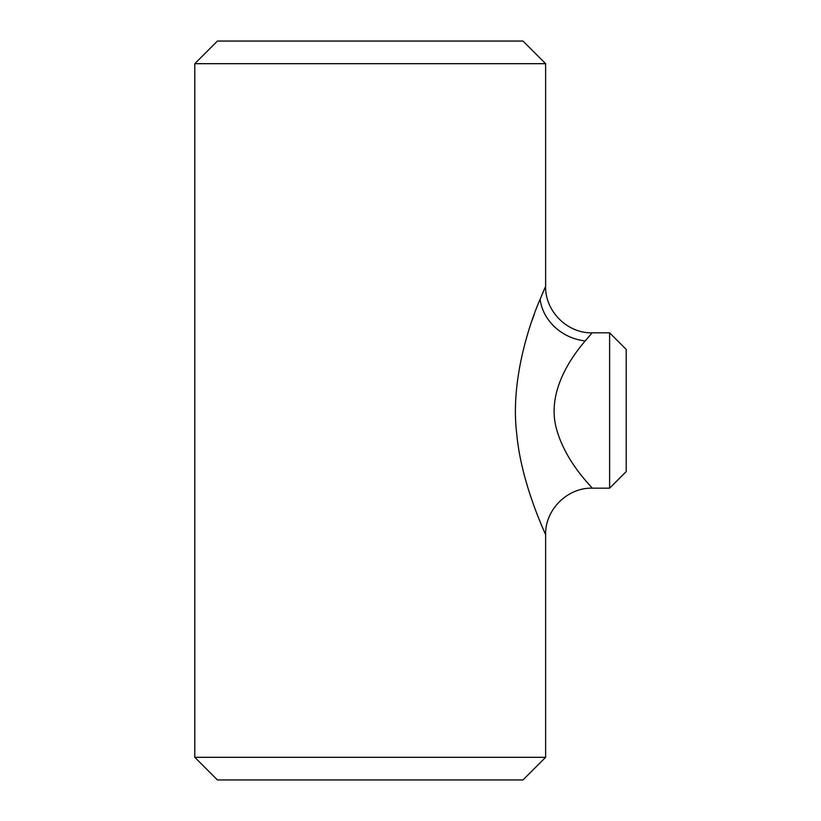 <?xml version="1.0" encoding="UTF-8"?>
<svg xmlns="http://www.w3.org/2000/svg" width="821" height="821" viewBox="0 0 821 821"><rect width="100%" height="100%" fill="white"/><g stroke="black" fill="none" stroke-linecap="round" stroke-linejoin="round"><path stroke-width="1.23" d="M609.623 332.823L626.207 349.407L626.207 471.593L609.623 488.177L609.623 332.823L592.167 332.823L585.209 340.9C572.822 355.36 546.119 391.042 556.412 428.541C565.556 462.716 592.526 487.428 592.167 488.177C567.311 487.52 544.98 509.862 545.626 534.717C545.339 533.476 521.027 483.128 516.727 433.601C510.385 382.689 528.252 326.655 540.126 299.193L545.298 287.042M217.421 41.05L522.998 41.05L545.626 63.679L194.793 63.679L217.421 41.05M545.626 757.321L522.998 779.95L217.421 779.95L194.793 757.321L545.626 757.321L545.626 534.717M545.072 287.545L544.415 289.033M534.143 314.648L531.998 320.652M584.552 341.71L589.652 335.686M591.777 333.275L592.167 332.823C567.311 333.48 544.98 311.138 545.626 286.283L545.626 63.679M609.623 488.177L592.167 488.177M194.793 757.321L194.793 63.679M588.247 483.702L585.25 480.152M540.126 299.193A46.54 40.65 -152.6 0 0 585.209 340.9"/></g></svg>
